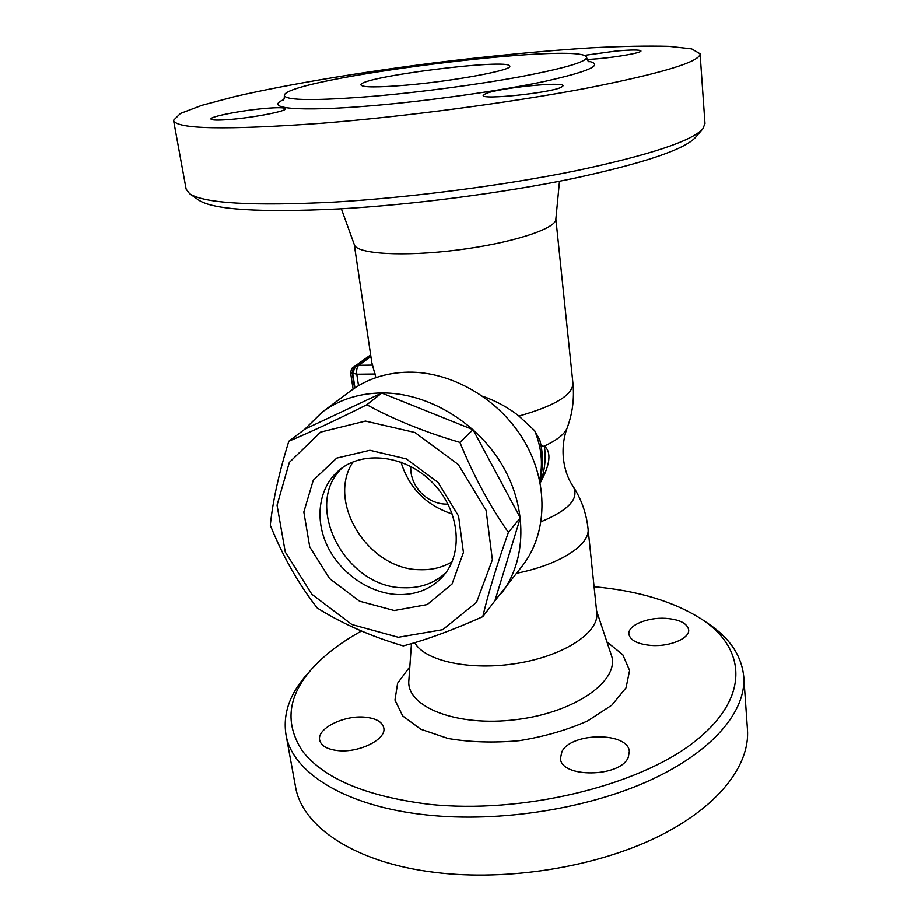 <?xml version="1.0" encoding="UTF-8"?>
<svg xmlns="http://www.w3.org/2000/svg" width="921" height="921" viewBox="0 0 921 921"><rect width="100%" height="100%" fill="white"/><g stroke="black" fill="none" stroke-linecap="round" stroke-linejoin="round"><path stroke-width="1.38" d="M482.708 396.168C496.73 401.268 508.806 407.888 518.926 416.027L534.675 430.683L539.798 440.019C543.367 453.961 543.378 467.615 539.821 480.958M304.621 429.347L322.189 412.078L350.487 390.965C366.857 378.888 386.118 372.602 408.268 372.119C452.326 371.485 499.988 399.541 524.36 441.263C548.766 482.984 547.385 533.271 522.875 565.218L494.312 601.586M322.189 412.078C338.986 399.679 358.822 393.29 381.72 392.91C427.252 392.507 476.779 421.841 502.267 465.186C527.791 508.53 526.616 560.521 501.473 593.285M288.826 441.205L304.955 429.094L381.743 393.025L473.037 429.658L520.33 517.89L494.899 600.814L482.765 616.69C452.672 630.194 426.158 639.934 403.237 645.909C371.082 636.457 342.405 623.828 317.204 607.998C298.358 583.787 282.724 556.192 270.29 525.223C272.8 500.817 278.982 472.807 288.826 441.205C310.619 432.018 336.614 419.861 366.8 404.733C394.315 419.734 425.352 432.283 459.913 442.368C473.532 475.673 489.696 505.687 508.392 532.407C496.983 564.654 488.441 592.744 482.765 616.69M381.743 393.025L366.8 404.733M398.309 637.297L442.736 629.688L476.537 602.334L492.378 559.795L486.092 510.361L458.324 464.552L414.911 432.49L365.453 421.058L320.6 432.099L289.321 462.411L277.037 505.226L285.245 552.036L311.851 594.298L351.891 624.553L398.309 637.297M473.037 429.658L459.913 442.368M520.33 517.89L508.392 532.407M394.246 610.542L359.547 601.206L329.568 578.607L309.732 546.959L303.815 512.018L313.244 480.302L336.683 458.105L369.885 450.277L406.253 458.888L438.085 482.477L458.554 516.071L463.424 552.462L452.038 584.029L427.217 604.59L394.246 610.542M397.285 594.563C369.068 593.193 340.275 573.092 327.335 545.992C314.372 518.914 318.77 487.439 338.882 470.424C362.529 449.989 405.39 454.962 432.294 482.431C459.475 509.635 463.988 552.542 443.3 575.97C431.5 589.003 416.154 595.196 397.285 594.563M446.075 572.471C434.574 583.269 420.356 588.369 403.421 587.771C345.271 587.725 302.065 504.812 342.405 467.695M452.027 561.868C442.391 567.543 431.627 570.157 419.723 569.719C368.423 569.65 326.046 502.118 353.065 461.858M354.251 244.491L371.773 362.448L375.883 377.61M350.613 372.936L352.213 372.913L353.18 368.469L351.58 368.492L350.613 372.936L353.1 389.088M352.213 372.913L354.539 388.109M353.86 367.986L353.18 368.469M370.645 354.85L351.58 368.492M559.496 181.241L555.835 219.394C555.743 228.869 511.408 243.248 457.415 250.017C403.433 256.89 356.876 253.989 354.378 244.848L341.357 208.791M540.454 442.713C540.846 445.05 542.009 446.225 543.943 446.225L544.415 446.04C546.141 459.13 544.737 471.368 540.19 482.754M555.87 219.037L572.931 383.182C574.462 398.505 572.551 413.391 567.198 427.816L567.198 427.816C564.769 434.056 557.021 440.192 543.943 446.225M544.415 446.04C551.621 452.257 550.217 464.552 540.224 482.926M189.576 193.675L198.637 200.053C212.97 209.758 259.814 212.716 339.181 208.906C412.194 204.784 503.05 192.984 572.632 178.605C643.664 163.282 684.671 149.501 695.631 137.264L702.827 128.836C691.89 141.063 649.673 155.016 576.166 170.707C504.132 185.42 409.776 197.67 334.173 202.09C252.066 206.189 203.863 203.38 189.576 193.675L186.123 189.139L173.528 120.294L180.447 113.444L201.837 105.328L234.959 96.532C287.41 84.467 359.604 72.425 433.641 62.927C490.168 55.951 542.768 50.908 591.432 47.811C621.813 46.257 647.613 45.762 668.853 46.326L691.636 48.859L700.11 53.775C700.11 61.799 662.061 73.312 585.963 88.324C510.798 102.565 405.298 116.553 322.223 123.207C225.622 130.183 176.049 129.205 173.528 120.294M700.11 53.775L705.002 123.587L702.827 128.836M229.974 119.465C217.943 120.409 211.6 120.271 210.944 119.039C209.643 116.576 242.545 110.255 265.789 108.367C278.073 107.366 284.612 107.492 285.418 108.747C287.133 111.073 253.828 117.577 229.974 119.465M583.891 55.444L615.873 51.058C631.357 49.699 639.715 49.653 640.947 50.931C641.879 52.67 618.659 56.906 597.752 58.76L587.149 59.543M561.303 87.253C550.447 92.952 481.107 100.124 483.18 95.416L485.574 93.677C498.353 87.967 564.182 81.198 563.099 85.78L561.303 87.253M373.857 96.221C421.012 92.146 478.932 84.41 521.136 76.593C564.285 68.327 586.113 61.96 586.619 57.482C585.203 40.593 281.377 78.964 284.347 95.657C286.65 100.619 316.49 100.815 373.857 96.221M406.403 85.135C377.622 87.518 362.483 87.472 360.986 84.985C357.855 77.076 510.718 57.758 509.727 66.197C512.686 70.123 454.122 81.06 406.403 85.135M567.186 427.828C558.84 450.68 564.331 473.843 573.092 486.392L573.092 486.392C579.643 498.261 568.982 510.038 541.099 521.747M516.739 573.265C560.279 564.608 590.591 544.53 588.035 528.539L596.796 612.776C599.421 632.197 564.826 655.545 517.844 663.27C470.93 671.179 424.558 661.117 414.726 642.662M594.08 586.735C638.368 590.764 674.391 601.701 702.17 619.534C746.252 648.683 750.65 698.13 694.031 742.096C637.988 786.062 521.908 814.337 428.875 804.286C365.982 796.343 323.858 778.636 302.502 751.145C284.485 723.687 287.628 696.253 311.931 668.83C324.56 654.843 341.081 642.236 361.504 631.035M561.925 751.697C571.239 732.068 628.755 731.815 629.342 751.697L628.249 757.407C620.466 777.612 560.613 778.187 560.463 758.317L561.925 751.697M651.515 645.471C637.839 644.251 630.298 640.498 628.905 634.189C627.558 625.532 647.313 617.162 665.618 618.359C679.468 619.442 687.147 623.229 688.666 629.745C690.048 638.241 670.108 646.83 651.515 645.471M365.027 717.206C376.056 718.322 382.296 721.891 383.781 727.912C386.693 739.172 359.225 753.067 337.903 750.615C327.139 749.372 321.049 745.86 319.645 740.07C316.824 728.442 344.132 714.995 365.027 717.206M311.931 668.83L307.326 674.022C289.896 693.467 282.77 713.614 285.936 734.463C291.784 771.982 344.477 806.485 427.045 814.993C499.896 822.81 588.807 808.673 651.4 779.673C714.074 750.58 746.298 710.459 743.765 676.647C741.635 655.66 729.685 637.919 707.927 623.413L702.17 619.534M285.936 734.451L295.48 786.58C301.731 826.195 354.194 862.885 435.76 872.498C507.724 881.316 595.277 867.202 656.857 837.235C718.495 807.176 750.131 765.213 747.472 729.524M400.957 462.089C409.143 488.222 426.262 505.514 452.292 513.987M534.675 430.683C541.525 447.399 543.171 463.804 539.602 479.899M358.511 385.623L356.772 374.191L375.342 373.972M372.717 365.061L358.683 365.257L355.552 366.259L352.674 373.086L356.772 374.191C356.323 369.931 356.957 366.949 358.683 365.257L370.887 356.496M572.931 383.182C572.92 394.89 554.914 405.839 518.926 416.027M283.726 99.618C263.21 108.367 297.448 112.051 371.681 105.731C428.956 100.93 500.794 90.765 545.393 81.255C590.108 71.216 604.372 64.516 588.208 61.166M596.589 610.842L611.199 654.716C620.777 679.606 576.627 712.198 516.658 719.577C456.735 727.337 405.827 706.752 408.866 680.274L411.457 643.618M409.822 666.769L397.63 683.175L394.959 700.064L402.696 715.951L420.782 729.259L448.02 738.492C470.055 742.257 493.806 742.994 519.271 740.691C544.507 736.604 567.324 729.996 587.748 720.878L611.843 705.164L626.061 687.791L629.607 670.476L622.826 654.785L606.939 641.914M370.726 355.391L355.552 366.259M352.674 373.086L354.942 387.856M586.619 57.482C587.195 59.865 588.012 61.339 589.095 61.903M283.035 100.55L283.023 100.562C283.944 99.767 284.382 98.133 284.347 95.657M588.035 528.539C586.378 513.308 581.404 499.274 573.115 486.438M747.472 729.49L743.777 676.682M410.754 466.452C409.753 486.081 426.826 504.086 446.489 504.132L448.043 504.132"/></g></svg>
